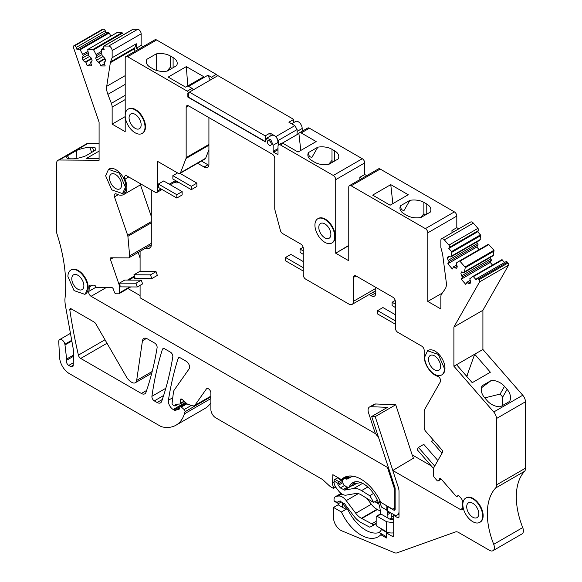 <?xml version="1.0" encoding="UTF-8"?>
<svg xmlns="http://www.w3.org/2000/svg" width="582" height="582" viewBox="0 0 582 582"><rect width="100%" height="100%" fill="white"/><g stroke="black" fill="none" stroke-linecap="round" stroke-linejoin="round"><path stroke-width="0.87" d="M265.443 141.317L265.203 135.875L270.033 133.082L275.984 136.523L278.254 140.444L278.254 145.26L277.658 139.578C275.475 135.562 273.293 134.304 271.11 135.795M125.195 115.607A14.012 8.09 60 0 1 128.098 109.19A14.012 8.09 60 0 1 138.902 112.944A14.012 8.09 60 0 1 145.02 127.051A14.012 8.09 60 0 1 142.117 133.467A14.012 8.09 60 0 1 131.314 129.713A14.012 8.09 60 0 1 125.195 115.607L125.195 58.113A3.419 1.972 -120 0 1 125.908 56.549A3.419 1.972 -120 0 1 127.618 56.723L187.244 91.148A1.368 0.793 -120 0 1 188.139 92.349A1.368 0.793 -120 0 1 187.928 93.447A1.368 0.793 -120 0 1 187.855 93.484L187.855 97.085L265.443 141.877L266.578 138.254L270.79 139.724L273.176 145.224L273.176 151.364L273.656 152.2L277.527 154.434A0.684 0.393 -120 0 0 278.007 154.157L278.007 146.337A3.419 1.972 -120 0 1 278.72 144.773L281.375 143.237A3.419 1.972 60 0 1 283.085 143.412L298.035 152.04L316.157 141.572L301.214 132.943L309.428 128.2L362.302 158.726A3.419 1.972 60 0 1 364.718 162.909L364.718 174.513L366.718 175.669M267.378 141.877A2.735 1.579 -120 0 0 268.571 144.627A2.735 1.579 -120 0 0 270.674 145.362A2.735 1.579 -120 0 0 271.241 144.11A2.735 1.579 -120 0 0 270.048 141.353A2.735 1.579 -120 0 0 267.938 140.626A2.735 1.579 -120 0 0 267.378 141.877A2.735 1.579 -120 0 0 268.571 144.627A2.735 1.579 -120 0 0 270.674 145.362A2.735 1.579 -120 0 0 271.241 144.11A2.735 1.579 -120 0 0 270.048 141.353A2.735 1.579 -120 0 0 267.938 140.626A2.735 1.579 -120 0 0 267.378 141.877M208.916 149.749L205.642 158.26A3.419 1.972 -120 0 1 205.075 158.951L179.94 173.465A3.419 1.972 -120 0 1 178.23 173.298L157.642 161.41L157.642 190.874A3.419 1.972 -120 0 1 156.936 192.438A3.419 1.972 -120 0 1 155.227 192.271L126.927 175.931A3.419 1.972 -120 0 0 125.217 175.764A3.419 1.972 -120 0 0 124.941 179.169L128.738 176.979M179.94 173.465A3.419 1.972 -120 0 0 180.5 172.774L186.014 158.464A3.419 1.972 -120 0 0 186.16 157.591L186.16 107.27A3.419 1.972 -120 0 1 186.873 105.706A3.419 1.972 -120 0 1 187.244 105.568A3.419 1.972 -120 0 1 188.583 105.873L272.332 154.223A3.419 1.972 -120 0 1 274.748 158.413L274.748 208.734A3.419 1.972 -120 0 0 274.893 209.775L280.429 230.516A3.317 1.913 -120 0 0 282.626 233.571L300.85 244.091A3.419 1.972 -120 0 1 303.266 248.274L303.266 274.951A3.419 1.972 -120 0 0 305.688 279.134L348.764 304.008A6.839 3.95 -120 0 0 352.183 304.35A6.839 3.95 -120 0 0 353.601 301.221L353.601 277.338L356.017 275.941A3.419 1.972 -120 0 0 354.307 275.766A3.419 1.972 -120 0 0 353.601 277.338M356.017 275.941L392.937 297.257A3.419 1.972 -120 0 1 395.353 301.44L395.353 328.117A3.419 1.972 -120 0 0 397.768 332.3L421.754 346.152A3.419 1.972 -120 0 1 424.176 350.335L424.176 356.315A15.379 8.883 -120 0 0 437.635 376.285A3.419 1.972 -120 0 1 440.094 378.671A3.419 1.972 -120 0 1 440.378 381.814L424.423 409.859A3.419 1.972 -120 0 0 424.176 410.95L424.176 427.799A3.419 1.972 -120 0 0 425.522 431.08L442.036 450.046A1.71 0.989 -120 0 1 442.582 452.229L433.736 467.783A1.71 0.989 -120 0 0 433.612 468.328L433.612 475.727A1.71 0.989 -120 0 0 434.281 477.364L436.886 480.354A1.71 0.989 -120 0 0 438.275 480.892A1.71 0.989 -120 0 0 438.501 480.652L440.123 478.455M393.701 535.476L392.246 536.313A2.052 1.186 -120 0 0 393.272 536.415A2.052 1.186 -120 0 0 393.701 535.476L393.701 515.383L397.564 517.616A2.052 1.186 -120 0 0 398.59 517.718A2.052 1.186 -120 0 0 399.012 516.78L399.012 491.441A10.592 6.118 -120 0 0 398.314 487.381L392.777 470.474L460.449 509.541A3.419 1.972 -120 0 0 462.159 509.716A3.419 1.972 -120 0 0 462.77 507.337A15.379 8.883 -120 0 1 462.464 502.004A3.419 1.972 -120 0 0 461.14 498.352L459.263 496.199A1.71 0.989 -120 0 0 457.874 495.66A1.71 0.989 -120 0 0 457.699 495.82L457.379 496.242A1.71 0.989 -120 0 1 457.205 496.402A1.71 0.989 -120 0 1 455.808 495.864L441.192 479.073A1.71 0.989 -120 0 0 439.803 478.535A1.71 0.989 -120 0 0 439.57 478.775M392.246 536.313L387.416 533.519A1.368 0.793 -120 0 0 386.732 533.454A1.368 0.793 -120 0 0 386.448 534.08L386.448 537.986L380.803 534.727L381.887 534.101M466.742 376.379L474.686 354.22L482.907 349.476L522.752 395.236A6.839 3.95 60 0 1 523.647 396.415A6.839 3.95 60 0 1 525.444 401.791L496.439 418.538L496.439 484.944A6.839 3.95 -120 0 1 495.58 488.051A64.944 37.495 -120 0 0 493.718 544.33A6.839 3.95 -120 0 1 492.976 550.688A6.839 3.95 -120 0 1 489.557 550.354L458.536 532.443A6.839 3.95 -120 0 0 455.495 531.933L396.873 552.9A6.839 3.95 -120 0 1 394.501 552.718L341.801 530.842A10.258 5.922 -120 0 1 333.537 517.784L333.537 507.439L341.423 511.993A34.178 19.737 -120 0 0 378.205 536.779A34.178 19.737 -120 0 0 380.803 534.727M496.439 418.538A6.839 3.95 -120 0 0 494.642 413.162A6.839 3.95 -120 0 0 493.747 411.983L453.902 366.224L453.902 327.026L479.583 281.892A1.71 0.989 -120 0 0 479.03 279.709L508.035 262.962A1.71 0.989 60 0 1 508.581 265.152L482.907 310.286L482.907 349.476M459.955 261.223L488.96 244.484L488.4 244.273L459.402 261.012A0.684 0.393 -120 0 1 459.955 261.223L464.982 267A0.684 0.393 -120 0 1 465.244 267.735L464.283 272.42L461.606 271.918L460.886 273.191L461.541 275.817L462.515 276.93L461.235 279.193L465.782 284.416L467.07 282.161L468.044 283.281L469.987 283.638L470.707 282.372L469.805 278.763L472.831 276.443A0.684 0.393 -120 0 1 473.392 276.654L476.12 279.789L476.76 278.654A1.71 0.989 -120 0 1 476.993 278.422A1.71 0.989 -120 0 1 478.382 278.96L479.03 279.709M442.284 293.059L427.799 301.418L440.85 308.955L440.85 296.893A8.206 4.736 -120 0 1 441.629 293.99L445.106 289.043A13.67 7.893 -120 0 0 446.278 282.343L442.662 254.567A6.839 3.95 -120 0 0 442.429 253.425L440.85 247.495L440.85 240.351A3.419 1.972 -120 0 1 441.556 238.787A3.419 1.972 -120 0 1 444.342 239.871L448.918 245.124A1.71 0.989 -120 0 1 449.464 247.306L448.817 248.441L451.552 251.57A0.684 0.393 -120 0 1 451.814 252.304L450.846 256.997L448.176 256.495L447.456 257.768L448.111 260.387L449.086 261.507L447.798 263.77L452.352 268.993L453.633 266.731L454.607 267.851L456.55 268.215L457.277 266.942L456.375 263.34L456.797 262.584L488.4 244.273L493.987 250.253L493.281 255.673L464.283 272.42M427.799 301.418L427.799 232.822A3.419 1.972 -120 0 0 425.384 228.631L454.382 211.892A3.419 1.972 60 0 1 456.805 216.075L456.805 227.678L458.805 228.835M348.764 245.4L335.69 253.206L348.764 260.751L348.764 187.193A3.419 1.972 -120 0 1 349.469 185.629A3.419 1.972 -120 0 1 351.179 185.796L425.384 228.631M335.712 252.937L335.712 179.656A3.419 1.972 -120 0 0 333.297 175.466L362.302 158.726M278.72 144.773A3.419 1.972 -120 0 1 280.429 144.947L333.297 175.466M125.195 115.629L125.195 131.678L112.144 124.141L112.144 107.117A8.206 4.736 -120 0 0 111.373 103.32L125.195 95.339M134.027 51.863L134.507 48.75A6.839 3.95 60 0 1 134.733 47.87L136.319 43.766L112.144 57.72L110.565 61.823A6.839 3.95 -120 0 0 110.34 62.703L106.717 86.303A13.67 7.893 -120 0 0 107.888 94.349L111.373 103.32M112.144 57.72L112.144 50.583A3.419 1.972 -120 0 0 108.659 46.065L137.665 29.318A3.419 1.972 60 0 1 141.15 33.836L141.15 45.44L143.15 46.596M103.712 48.102L101.348 49.463A0.684 0.393 -120 0 1 101.443 49.441L104.178 49.463L103.538 47.586A1.71 0.989 -120 0 1 103.763 46.116A1.71 0.989 -120 0 1 104.083 46.036L108.659 46.065M101.326 49.47A0.684 0.393 -120 0 0 101.181 49.87L102.148 55.676L104.818 58.258L105.546 60.368L104.884 62.23L103.909 62.223L105.197 65.97L100.65 65.941L104.44 63.751M116.895 32.643L87.897 49.39A0.684 0.393 -120 0 1 88.013 49.361L93.047 49.39A0.684 0.393 -120 0 1 93.6 49.826L96.627 55.639L95.724 58.2L96.445 60.31L98.387 62.187L99.362 62.194L100.65 65.941M87.889 49.39A0.684 0.393 -120 0 0 87.751 49.79L88.719 55.588L91.389 58.178L92.109 60.281L91.454 62.143L90.479 62.136L91.767 65.882L87.213 65.853L91.003 63.671M86.929 143.609A6.839 3.95 60 0 1 86.98 143.587A6.839 3.95 60 0 1 88.253 143.267L59.248 160.006L99.093 160.261L99.093 122.184L73.419 47.397A1.71 0.989 -120 0 1 73.645 45.927A1.71 0.989 -120 0 1 73.965 45.847L74.62 45.847A1.71 0.989 -120 0 1 76.235 47.418L76.882 49.288L79.61 49.303A0.684 0.393 -120 0 1 80.171 49.739L83.19 55.552L82.288 58.12L83.015 60.222L84.957 62.107L85.932 62.114L87.213 65.853M59.248 160.006A6.839 3.95 -120 0 0 57.974 160.326A6.839 3.95 -120 0 0 57.931 160.356A6.839 3.95 -120 0 0 56.556 163.455L56.556 231.389A6.839 3.95 -120 0 0 56.992 233.957A136.719 78.934 -120 0 1 65.359 294.674A136.719 78.934 -120 0 1 64.944 298.944A6.839 3.95 -120 0 0 64.908 299.599A34.178 19.737 -120 0 0 65.548 306.321L72.917 347.018A34.178 19.737 -120 0 1 73.456 351.208A3.419 1.972 -120 0 1 73.47 351.513L73.237 365.256A3.419 1.972 -120 0 1 72.532 366.762A3.419 1.972 -120 0 1 70.822 366.595L68.763 365.409A3.419 1.972 -120 0 1 66.501 360.338A3.419 1.972 -120 0 0 66.632 359.05L64.908 344.246A4.445 2.568 -120 0 0 59.648 339.59A4.445 2.568 -120 0 0 58.731 341.619L59.611 357.61A13.67 7.893 -120 0 0 69.251 373.557L159.824 425.849A13.67 7.893 -120 0 0 162.938 427.05A47.855 27.63 -120 0 0 175.968 425.209A47.855 27.63 -120 0 0 184.399 413.867A68.363 39.467 -120 0 0 185.003 411.736A1.71 0.989 -120 0 0 184.145 409.553L181.329 407.051A1.71 0.989 -120 0 0 180.158 406.738A1.71 0.989 -120 0 0 179.809 407.524L179.809 408.36A1.368 0.793 -120 0 1 179.525 408.986A1.368 0.793 -120 0 1 179.438 409.022L175.56 410.281A3.419 1.972 -120 0 1 174.069 410.012L173.174 409.495A6.839 3.95 -120 0 1 168.409 400.241A451.719 260.801 -120 0 1 178.085 358.541A3.419 1.972 -120 0 1 178.689 357.734A3.419 1.972 -120 0 1 180.398 357.908L186.218 361.269A4.787 2.764 -120 0 1 189.15 368.821L174.316 389.918A10.258 5.922 -120 0 0 173.407 392.486L172.097 403.202A1.368 0.793 -120 0 0 173.05 405.014L174.505 405.858A1.368 0.793 -120 0 0 175.189 405.923A1.368 0.793 -120 0 0 175.473 405.298L175.473 405.014A1.71 0.989 -120 0 1 175.822 404.235A1.71 0.989 -120 0 1 176.113 404.155L179.787 404.032A1.368 0.793 -120 0 0 180.02 403.966A1.368 0.793 -120 0 0 180.304 403.341L180.304 399.994A2.052 1.186 -120 0 1 180.733 399.056A2.052 1.186 -120 0 1 182.13 399.427L187.048 403.792A3.419 1.972 -120 0 0 188.299 404.512L193.348 405.865A3.419 1.972 -120 0 0 194.432 405.77A3.419 1.972 -120 0 0 194.81 405.414L206.363 388.987A3.419 1.972 -120 0 1 206.741 388.631A3.419 1.972 -120 0 1 209.382 389.547A3.419 1.972 -120 0 1 210.873 392.988L210.873 409.437A6.839 3.95 -120 0 0 215.704 417.803L321.948 479.146A6.839 3.95 -120 0 1 323.374 480.215L329.063 485.519A9.887 5.711 -120 0 0 331.114 487.061L333.239 488.291A0.684 0.393 -120 0 0 333.632 487.636L335.414 486.603M395.149 507.882L393.476 508.85A3.419 1.972 -120 0 1 391.766 508.683L380.803 502.353A34.178 19.737 -120 0 0 344.02 477.567A34.178 19.737 -120 0 0 341.423 479.619L332.853 474.672L332.548 483.118A8.206 4.736 -120 0 0 333.632 487.636M393.476 508.85A3.419 1.972 -120 0 0 394.181 507.286L394.181 488.4A2.393 1.382 -120 0 0 394.021 487.483L387.445 467.397L388.216 466.953M130.732 286.933L118.946 293.743A1.71 0.989 -120 0 1 118.626 293.823L116.029 293.801A1.71 0.989 -120 0 1 114.414 292.237L113.345 289.116A1.71 0.989 -120 0 0 111.722 287.552L97.056 287.457A1.71 0.989 -120 0 1 95.615 286.308A1.71 0.989 -120 0 0 94.182 285.165L90.479 285.136A3.419 1.972 -120 0 0 89.846 285.296A3.419 1.972 -120 0 0 89.148 287.108A15.379 8.883 -120 0 1 88.777 291.407A3.419 1.972 -120 0 0 91.098 296.303L387.445 467.397M118.946 293.743A1.71 0.989 -120 0 0 119.303 292.957L119.31 285.573A1.71 0.989 -120 0 0 119.179 284.874L119.907 284.46A1.71 0.989 60 0 1 120.03 285.151L120.03 286.868L137.279 286.977L142.597 283.907L141.31 280.16L124.766 280.058L119.448 283.128L135.992 283.23L137.279 286.977M124.941 179.169A15.379 8.883 -120 0 1 123.704 194.512A15.379 8.883 -120 0 1 116.524 194.032A3.419 1.972 -120 0 0 114.93 193.93A3.419 1.972 -120 0 0 114.472 196.876L127.654 235.259A3.419 1.972 -120 0 1 127.895 236.328L129.662 255.854A3.419 1.972 -120 0 1 128.971 257.739A3.419 1.972 -120 0 1 128.331 257.899L110.958 257.79A1.71 0.989 -120 0 0 110.645 257.87A1.71 0.989 -120 0 0 110.413 259.339L119.179 284.874M69.833 310.01A451.181 260.489 -120 0 0 78.403 355.129A3.419 1.972 -120 0 0 80.716 358.439L141.39 393.468A6.839 3.95 -120 0 0 144.809 393.81A6.839 3.95 -120 0 0 145.98 392.304A424.962 245.357 -120 0 0 157.096 347.752A3.419 1.972 -120 0 0 154.717 343.111L147.239 338.797A6.839 3.95 -120 0 0 143.819 338.455A6.839 3.95 -120 0 0 142.459 340.761L136.661 380.432A6.839 3.95 -120 0 1 135.308 382.738A6.839 3.95 -120 0 1 131.888 382.403L131.474 382.163A10.258 5.922 -120 0 1 126.352 376.75L95.797 323.832A3.419 1.972 -120 0 0 94.088 322.028L71.259 308.853A2.052 1.186 -120 0 0 70.233 308.751A2.052 1.186 -120 0 0 69.833 310.01L71.55 309.02M142.35 133.314A14.012 8.09 -120 0 0 142.597 133.183A14.012 8.09 -120 0 0 145.5 126.767A14.012 8.09 -120 0 0 139.382 112.668A14.012 8.09 -120 0 0 128.586 108.914A14.012 8.09 -120 0 0 128.346 109.06M332.082 242.854A14.012 8.09 -120 0 0 332.329 242.723A14.012 8.09 -120 0 0 335.232 236.307A14.012 8.09 -120 0 0 329.114 222.208A14.012 8.09 -120 0 0 318.31 218.454A14.012 8.09 -120 0 0 318.078 218.599M154.317 400.896L157.104 402.504A6.839 3.95 -120 0 0 160.523 402.846A6.839 3.95 -120 0 0 161.687 401.34A424.962 245.357 -120 0 0 172.81 356.788A3.419 1.972 -120 0 0 170.424 352.146L164.684 348.836A3.419 1.972 -120 0 0 162.975 348.669A3.419 1.972 -120 0 0 162.378 349.469A451.719 260.801 -120 0 0 151.924 396.306A3.419 1.972 -120 0 0 154.317 400.896L163.629 395.52M122.54 193.61L123.02 193.326A14.012 8.09 -120 0 0 125.923 186.917A14.012 8.09 -120 0 0 119.805 172.81A14.012 8.09 -120 0 0 109.009 169.056L108.521 169.333M479.997 522.221A14.012 8.09 -120 0 0 480.245 522.09A14.012 8.09 -120 0 0 483.147 515.674A14.012 8.09 -120 0 0 477.029 501.568A14.012 8.09 -120 0 0 466.233 497.814A14.012 8.09 -120 0 0 465.993 497.959M441.811 374.866A14.012 8.09 -120 0 0 442.058 374.728A14.012 8.09 -120 0 0 444.961 368.319A14.012 8.09 -120 0 0 438.843 354.212A14.012 8.09 -120 0 0 428.039 350.459L427.559 350.735L438.355 354.489L444.473 368.595A14.012 8.09 60 0 1 441.571 375.012A14.012 8.09 60 0 1 430.775 371.258A14.012 8.09 60 0 1 424.656 357.152L427.559 350.742M84.834 294.354L74.038 290.6L67.919 276.501A14.012 8.09 60 0 1 70.822 270.084A14.012 8.09 60 0 1 81.618 273.838A14.012 8.09 60 0 1 87.737 287.945L85.314 294.077A14.012 8.09 -120 0 0 88.217 287.661A14.012 8.09 -120 0 0 82.106 273.562A14.012 8.09 -120 0 0 71.302 269.808A14.012 8.09 -120 0 0 71.062 269.953M88.253 143.267L99.093 143.332M73.645 45.927L102.65 29.18A1.71 0.989 60 0 1 102.97 29.1L103.618 29.107A1.71 0.989 60 0 1 105.24 30.671L105.88 32.541L109.169 32.992L110.929 36.091M88.013 49.361L117.011 32.614L116.756 33.043L117.011 32.614L122.045 32.643L123.53 34.702M103.763 46.116L132.769 29.369A1.71 0.989 60 0 1 133.082 29.289L137.665 29.318M125.908 56.549L154.907 39.809A3.419 1.972 60 0 1 156.616 39.976L216.249 74.401A1.368 0.793 60 0 1 217.217 76.053M291.633 123.784L295.576 121.507A5.471 3.157 60 0 1 299.788 122.977A5.471 3.157 60 0 1 302.182 128.477L302.182 131.226M282.357 143.121L298.908 133.569A3.419 1.972 60 0 1 299.504 132.776L307.718 128.033A3.419 1.972 60 0 1 309.428 128.2M349.469 185.629L378.475 168.882A3.419 1.972 60 0 1 380.184 169.049L454.382 211.892M441.556 238.787L470.562 222.048A3.419 1.972 60 0 1 473.348 223.124L477.917 228.377A1.71 0.989 60 0 1 478.462 230.567L477.822 231.694L480.819 235.565L479.852 240.25L450.846 256.997M476.716 242.061L478.091 244.767L476.803 247.023L479.088 249.649M490.146 257.484L491.521 260.19L490.233 262.446L492.518 265.072M473.392 276.654L502.39 259.907L501.829 259.696L472.831 276.435L501.829 259.696L504.623 262.467M505.765 261.915A1.71 0.989 60 0 1 505.991 261.674A1.71 0.989 60 0 1 507.38 262.213L508.035 262.962M496.439 484.944L525.444 468.197L525.444 401.791M525.444 468.197A6.839 3.95 60 0 1 524.586 471.304A64.944 37.495 60 0 0 522.716 527.583A6.839 3.95 60 0 1 521.974 533.941L492.976 550.688M210.873 402.7A47.855 27.63 60 0 1 204.973 408.462L175.968 425.209M265.203 135.875L189.397 92.109L217.915 75.645L293.721 119.412L288.883 122.198L294.841 125.639L297.104 129.56L297.104 134.609L297.104 131.408L302.182 128.477M187.855 97.085L188.342 96.801M140.087 295.561L127.938 288.548M413.395 458.238L392.777 470.474M393.701 515.383L394.48 514.932M347.054 508.741L341.423 511.993M333.537 507.439L338.127 504.79L344.653 508.559L346.174 507.679M456.557 364.688L474.686 354.22L490.364 372.218L472.235 382.687L456.557 364.688L453.902 366.224M507.097 389.351A14.012 10.84 29.6 0 1 509.687 401.376L500.353 406.767A14.012 10.84 29.6 0 1 487.279 400.794L484.675 397.812A14.012 10.84 29.6 0 1 482.085 385.786L491.419 380.395A14.012 10.84 29.6 0 1 504.492 386.368L507.097 389.351L502.71 397.07L502.753 405.378M453.902 327.026L482.907 310.286M468.044 283.281L470.569 281.819M467.07 282.161L470.205 280.349M461.235 279.193L490.233 262.446M462.515 276.93L491.521 260.19M461.541 275.817L490.546 259.07M460.886 273.191L462.726 272.129M464.705 271.663L493.711 254.923M454.607 267.851L457.139 266.396M453.633 266.731L456.768 264.926M447.798 263.77L476.803 247.023M449.086 261.507L478.091 244.767M448.111 260.387L477.116 243.647M447.456 257.768L449.297 256.706M451.276 256.24L480.281 239.493M448.817 248.441L477.822 231.694M451.967 232.778L451.967 230.472L456.805 227.678M408.244 194.737L390.115 205.206L372.633 195.108L390.762 184.647L408.244 194.737M420.939 217.501L430.273 212.117A14.012 8.09 0 0 0 430.876 209.76A14.012 8.09 0 0 0 426.773 204.042L423.871 202.369A14.012 8.09 0 0 0 409.888 200.346L400.554 205.737A14.012 8.09 0 0 0 399.95 208.087A14.012 8.09 0 0 0 404.053 213.812L406.956 215.486A14.012 8.09 0 0 0 420.939 217.501M335.69 253.206L348.764 245.655M359.88 179.612L359.88 177.306L364.718 174.513M317.808 147.181L308.467 152.571A14.012 8.09 0 0 0 307.863 154.921A14.012 8.09 0 0 0 311.763 160.523A14.012 8.09 0 0 0 311.967 160.647L314.869 162.32A14.012 8.09 0 0 0 328.852 164.342L338.186 158.951A14.012 8.09 0 0 0 338.797 156.594A14.012 8.09 0 0 0 334.686 150.876L331.791 149.203A14.012 8.09 0 0 0 317.808 147.181L311.967 157.293C309.66 157.205 308.489 155.627 308.467 152.571M299.504 132.776A3.419 1.972 60 0 1 301.214 132.943M187.993 93.404L189.157 92.727M212.379 78.839A1.368 0.793 60 0 0 211.412 77.195L207.97 75.202L188.633 86.369L192.082 88.355A1.368 0.793 60 0 1 193.042 90.006M185.68 87.176L168.198 77.079L186.327 66.617L203.809 76.708L185.68 87.176M156.231 53.893A14.012 8.09 0 0 1 170.213 55.916L173.109 57.589A14.012 8.09 0 0 1 177.219 63.314A14.012 8.09 0 0 1 176.608 65.664L167.274 71.055A14.012 8.09 0 0 1 153.292 69.032L150.396 67.359A14.012 8.09 0 0 1 146.286 61.634A14.012 8.09 0 0 1 146.89 59.284L156.231 53.893L156.231 70.327M112.144 124.141L125.195 116.611M136.319 43.766L136.319 48.233L141.15 45.44M101.443 49.441L103.72 48.131M103.909 62.223L105.138 61.517M99.362 62.194L105.044 58.913M98.387 62.187L104.884 58.44M96.445 60.31L103.014 56.512M95.724 58.2L101.814 54.686M96.627 55.639L101.53 52.809M96.197 54.395L101.363 51.405M93.047 49.39L122.045 32.643M90.479 62.136L91.709 61.43M85.932 62.114L91.614 58.833M84.957 62.107L91.447 58.353M83.015 60.222L89.584 56.432M82.288 58.12L88.377 54.599M83.19 55.552L88.1 52.722M82.76 54.308L87.933 51.325M79.61 49.303L108.616 32.563M76.882 49.288L105.88 32.541M99.093 151.109L86.078 158.624L99.093 158.711M92.487 147.384L89.89 147.362A14.012 3.667 -19 0 0 76.809 150.338L67.476 155.729A14.012 3.667 -19 0 0 66.726 157.635A14.012 3.667 -19 0 0 70.073 158.806L72.67 158.821A14.012 3.667 -19 0 0 85.75 155.845L95.084 150.454A14.012 3.667 -19 0 0 95.834 148.548A14.012 3.667 -19 0 0 92.487 147.384L93.797 151.196M71.833 341.016L65.046 344.937M332.548 482.98L334.017 482.129M341.423 479.619L347.098 476.345M133.955 274.755L135.235 278.502L134.406 276.086L134.529 278.494L151.778 278.603L157.336 275.395L156.049 271.649L139.513 271.547L133.955 274.755L150.491 274.857L151.778 278.603M138.16 252.428L140.087 258.037M119.907 284.46L119.448 283.128M140.458 184.836L151.298 216.402M314.927 225.147A14.012 8.09 -120 0 0 321.046 239.246A14.012 8.09 -120 0 0 331.842 243.007A14.012 8.09 -120 0 0 334.745 236.59A14.012 8.09 -120 0 0 328.626 222.484A14.012 8.09 -120 0 0 317.83 218.73A14.012 8.09 -120 0 0 314.927 225.147M125.443 187.193L122.533 193.602L111.737 189.856L105.618 175.749L108.528 169.34L119.325 173.087L125.443 187.193M462.843 504.507A14.012 8.09 60 0 1 465.746 498.09A14.012 8.09 60 0 1 476.549 501.844A14.012 8.09 60 0 1 482.66 515.95A14.012 8.09 60 0 1 479.757 522.367A14.012 8.09 60 0 1 468.961 518.613A14.012 8.09 60 0 1 462.843 504.507M136.319 48.233L138.32 49.383M361.88 178.463L359.88 177.306M451.967 230.472L453.967 231.629M378.838 504.012L375.23 501.924A3.419 1.972 60 0 1 374.873 501.691M481.438 387.794L491.419 380.395M504.492 386.368L500.105 394.079L484.755 397.899M466.328 375.907L467.346 375.325M392.865 203.613L390.762 184.647M400.554 205.737C400.576 208.793 401.74 210.364 404.053 210.458L409.888 200.346M423.871 202.369L423.871 213.798L420.619 217.559M300.785 150.454L298.908 133.569M328.532 164.393L331.791 160.632A14.019 8.09 0 0 1 332.002 160.756L332.002 149.327M334.475 161.09L334.475 150.753M207.97 75.202L210.175 80.112M186.327 66.617L187.782 85.961M146.89 59.284L146.89 63.991M170.213 55.916L170.213 67.352L166.954 71.106M76.809 150.338L76.053 158.537M69.316 158.777L67.476 155.729M347.781 476.2L347.76 476.891M354.016 482.594A2.052 1.186 60 0 1 354.816 483.657L360.956 482.602M129.808 121.609A8.548 4.932 60 0 1 130.834 113.927A8.548 4.932 60 0 1 140.407 121.041A8.548 4.932 60 0 1 139.382 128.731A8.548 4.932 60 0 1 129.808 121.609M330.882 234.357A8.548 4.932 60 0 1 329.106 238.271A8.548 4.932 60 0 1 322.523 235.979A8.548 4.932 60 0 1 318.798 227.38A8.548 4.932 60 0 1 320.566 223.466A8.548 4.932 60 0 1 327.149 225.758A8.548 4.932 60 0 1 330.882 234.357M110.231 181.751A8.548 4.932 60 0 1 111.257 174.069A8.548 4.932 60 0 1 120.83 181.184A8.548 4.932 60 0 1 119.805 188.874A8.548 4.932 60 0 1 110.231 181.751M467.448 510.516A8.548 4.932 60 0 1 468.481 502.826A8.548 4.932 60 0 1 478.055 509.948A8.548 4.932 60 0 1 477.029 517.631A8.548 4.932 60 0 1 467.448 510.516M429.261 363.153A8.548 4.932 60 0 1 430.294 355.471A8.548 4.932 60 0 1 439.868 362.586A8.548 4.932 60 0 1 438.835 370.276A8.548 4.932 60 0 1 429.261 363.153M72.524 282.503A8.548 4.932 60 0 1 73.558 274.82A8.548 4.932 60 0 1 83.131 281.935A8.548 4.932 60 0 1 82.098 289.618A8.548 4.932 60 0 1 72.524 282.503M140.087 251.322L140.087 271.547M140.087 285.355L140.087 297.795L375.768 433.859M151.189 245.997L149.356 245.968M208.88 165.273A6.46 3.732 -120 0 1 207.949 164.779L201.467 161.039M375.746 293.874A6.46 3.732 -120 0 1 374.815 293.379L372.997 292.331M386.943 505.904A3.419 1.972 0 0 0 387.757 506.646L393.701 510.079A2.052 1.186 -120 0 0 394.727 510.181A2.052 1.186 -120 0 0 395.149 509.243L395.149 488.742A3.419 1.972 -120 0 0 394.923 487.432L371.687 416.486L375.194 416.625L395.738 404.759L412.143 454.862L431.32 465.935M375.783 287.355L375.783 293.459A6.46 3.732 -120 0 1 374.452 296.1A6.46 3.732 -120 0 1 370.952 295.612L369.134 294.565M208.916 117.615L208.916 164.219A6.46 3.732 -120 0 1 207.592 167.5A6.46 3.732 -120 0 1 204.086 167.012L197.604 163.273M174.593 182.246L174.906 182.428A6.46 3.732 -120 0 0 177.859 182.603A6.46 3.732 -120 0 0 178.368 182.195M151.298 190.001L151.298 244.767A6.758 3.907 -120 0 1 149.901 247.976A6.758 3.907 -120 0 1 149.123 248.252L145.493 248.201M149.123 248.252L150.527 247.445M174.906 182.428L176.848 181.308M207.949 164.779L204.086 167.012M374.815 293.379L370.952 295.612M150.491 274.857L156.049 271.649M135.992 283.23L141.31 280.16M196.883 183.112L191.325 186.32L191.325 189.674L196.883 186.458L196.883 183.112L180.056 173.4M191.325 189.674L172.869 179.016L172.869 175.669L177.605 172.934M191.325 186.32L172.869 175.669M182.144 191.623L163.688 180.966L158.369 184.036L158.369 187.389L176.826 198.04L182.144 194.97L182.144 191.623L176.826 194.694L176.826 198.04M158.369 184.036L176.826 194.694M303.266 254.298L300.043 252.435L300.043 249.089L303.135 247.299M303.266 250.951L300.043 249.089M303.266 261.558L290.855 254.392L285.536 257.462L285.536 260.809L303.266 271.045M303.266 267.698L285.536 257.462M395.353 307.463L392.123 305.601L392.123 302.254L395.222 300.465M395.353 304.117L392.123 302.254M395.353 314.724L382.941 307.551L377.623 310.621L377.623 313.974L395.353 324.21M395.353 320.864L377.623 310.621M437.86 460.537L423.776 444.357L418.458 447.427L417.17 449.69L433.612 468.568M418.458 447.427L434.703 466.087M432.761 439.395L431.669 441.316L442.029 453.211M375.332 501.429L378.606 503.321M412.318 454.964L413.482 458.521M393.701 532.821A7.18 4.147 180 0 1 386.572 531.781L377.143 526.332A1.368 0.793 60 0 1 376.176 524.658L376.176 516.845A1.368 0.793 60 0 1 376.459 516.219A1.368 0.793 60 0 1 377.143 516.285L381.006 514.059L390.675 519.639L392.61 519.639L393.701 519.006M371.687 416.486L387.517 407.342L370.872 406.694L375.586 403.973A6.839 3.95 -120 0 0 374.211 404.294L369.497 407.014A6.839 3.95 60 0 1 370.872 406.694M375.194 416.625L392.821 470.452M380.046 500.753L379.158 501.269A31.224 18.027 60 0 1 381.566 507.118L386.848 510.167A3.419 1.972 0 0 0 387.757 511.112L393.701 514.546A7.522 4.343 -120 0 0 397.455 514.917A7.522 4.343 -120 0 0 399.012 511.527M337.887 477.575A1.368 0.757 122 0 1 337.465 477.924L335.05 479.321A1.368 0.757 122 0 0 334.046 480.972L334.017 481.641A6.839 3.95 60 0 0 336.265 487.883L338.382 490.662A10.258 5.922 60 0 0 346.21 495.129L355.733 493.5A13.67 7.893 60 0 1 361.386 494.976L373.513 502.47L377.383 500.236A23.927 13.815 -120 0 0 373.528 493.449L369.665 495.682L361.553 490.611L367.817 486.996M386.819 531.912L386.324 532.195L386.448 536.589M382.047 529.169L381.566 529.445A31.224 18.027 60 0 1 379.158 532.523L386.324 536.662M379.158 501.269L380.715 502.164M386.572 531.781L386.572 521.727L377.143 516.285M386.572 521.727L393.701 522.767M366.966 498.461L371.323 504.245A13.67 7.893 60 0 0 376.976 509.294L380.322 511.061M358.301 493.631L346.21 500.615L355.733 513.244A13.67 7.893 -120 0 0 361.386 518.293L371.825 523.822L376.176 521.305M381.566 529.445L386.324 532.195M371.825 523.822L373.513 524.797L376.176 523.262M376.459 516.219L380.322 513.986A1.368 0.793 60 0 1 381.006 514.059M395.738 404.759L375.586 403.973M378.329 436.755A6.839 3.95 60 0 1 374.663 431.48L368.53 412.769A6.839 3.95 60 0 1 369.497 407.014M386.848 505.845L386.848 510.167M373.513 502.47A23.927 13.815 -120 0 0 369.665 495.682M342.871 482.682L338.331 485.301L340.455 488.08L340.841 487.6A3.761 2.168 60 0 0 343.707 489.236L344.108 490.168L353.63 488.538A19.141 11.051 60 0 1 361.553 490.611M338.331 485.301A1.368 0.793 60 0 1 337.88 484.057L337.909 483.38A1.368 0.757 122 0 1 338.913 481.736L341.328 480.339A1.368 0.757 122 0 0 342.252 479.139M373.513 524.797A23.927 13.815 60 0 1 371.592 526.339A23.927 13.815 60 0 1 369.657 527.139L361.553 522.847A19.141 11.051 -120 0 1 353.63 515.776L344.108 503.146L343.707 503.619A3.761 2.168 60 0 0 340.841 501.946L340.455 501.015L338.331 501.342A1.368 0.793 -120 0 0 338.164 501.4A1.368 0.793 -120 0 0 337.88 502.07L337.909 502.775A1.368 0.822 -62.1 0 0 338.237 503.423L334.374 501.371A1.368 0.822 -62.1 0 1 334.046 500.724L337.909 502.775M352.517 485.104L352.568 485.774L356.839 483.307M351.484 485.955L352.568 485.774M343.707 489.236L347.578 487.003L347.971 487.934L344.108 490.168M341.343 501.953A1.368 0.822 -62.1 0 0 341.328 501.96L338.913 503.35A1.368 0.822 -62.1 0 1 338.237 503.423M342.311 502.317A1.368 0.822 -62.1 0 1 342.34 502.535L341.292 501.982M342.5 507.315L342.34 502.535M341.227 493.507L336.265 496.373A6.839 3.95 -120 0 0 335.428 496.664A6.839 3.95 -120 0 0 334.017 500.025L334.046 500.724M338.579 503.474L338.629 505.081M336.265 496.373L338.382 496.046L341.932 494.002M346.21 500.615A10.258 5.922 -120 0 0 338.382 496.046M347.578 487.003A3.761 2.168 -120 0 1 344.711 485.366L340.841 487.6M344.231 503.314L343.707 503.619M354.634 481.896A24.611 14.208 -120 0 0 352.641 484.864L349.258 486.821A4.787 2.764 -120 0 1 348.523 487.665A4.787 2.764 -120 0 1 347.941 487.869M348.523 487.665L351.906 485.715A4.787 2.764 -120 0 0 352.641 484.864M351.164 476.862A17.089 9.865 -120 0 1 350.153 477.145A3.419 1.972 -120 0 1 349.004 476.942A16.747 9.668 -120 0 1 348.131 476.898A5.129 2.961 -120 0 0 346.952 477.131L343.569 479.081A5.129 2.961 -120 0 0 342.653 480.332A3.419 1.972 -120 0 1 342.754 481.358A4.787 2.764 -120 0 0 344.224 485.643M390.704 519.653A31.224 18.027 -120 0 0 390.769 519.246A3.419 1.972 -120 0 1 391.148 518.358A31.108 17.955 -120 0 0 391.293 515.528A31.108 17.955 -120 0 0 391.199 513.098M342.703 502.586A5.129 2.961 -120 0 0 344.748 506.267A16.747 9.668 -120 0 1 345.621 507.242A3.419 1.972 -120 0 1 346.77 508.355A17.089 9.865 -120 0 1 349.113 512.051A31.224 18.027 -120 0 0 379.173 532.53M387.903 518.038A31.108 17.955 -120 0 0 387.91 517.478A31.108 17.955 -120 0 0 387.765 514.481A3.419 1.972 -120 0 1 387.386 513.149A31.224 18.027 -120 0 0 386.906 510.305M353.47 476.287A31.224 18.027 -120 0 0 349.971 477.553A31.224 18.027 -120 0 0 349.105 478.106A17.089 9.865 -120 0 1 348.633 478.411A17.089 9.865 -120 0 1 346.77 479.095A3.419 1.972 -120 0 1 345.621 478.891A16.747 9.668 -120 0 1 344.748 478.855A5.129 2.961 -120 0 0 343.569 479.081M373.528 493.449A23.927 13.815 -120 0 0 360.447 482.405A20.508 11.844 -120 0 0 352.808 482.631A20.508 11.844 -120 0 0 351.644 483.475A24.611 14.208 -120 0 0 349.258 486.821M380.402 513.95A23.927 13.815 -120 0 0 380.417 513.157A23.927 13.815 -120 0 0 377.383 500.236M373.528 524.906A23.927 13.815 -120 0 0 375.463 524.106A23.927 13.815 -120 0 0 376.176 523.64M349.004 476.942L345.621 478.891M390.675 512.8L387.765 514.481M391.148 518.358L389.802 519.129M270.033 133.082L270.033 136.261M294.841 125.639L275.984 136.523M189.397 92.109L188.342 94.851L188.342 97.085L265.203 141.455M297.104 129.56L278.254 140.444M293.721 119.412L293.721 122.584M273.656 152.2L278.007 149.69M277.527 154.434L278.007 154.157M273.176 145.224L278.254 142.292M273.176 151.364L278.007 148.57M175.531 180.551L169.246 184.181M161.025 188.924L157.642 190.874M205.642 158.26L180.5 172.774M208.916 145.238L186.014 158.464M208.916 144.452L186.16 157.591M188.583 105.873L186.16 107.27M353.601 301.221L375.783 288.41M441.207 479.095L438.501 480.652M457.379 496.242L458.449 495.624M457.699 495.82L458.099 495.588M460.449 509.541L462.865 508.151M106.317 287.515L91.098 296.303M399.012 516.78L397.564 517.616M387.416 533.519L388.885 532.676M493.718 544.33L522.716 527.583M495.58 488.051L524.586 471.304M522.752 395.236L493.747 411.983M479.583 281.892L508.581 265.152M478.382 278.96L507.38 262.213M465.244 267.735L494.249 250.988M464.982 267L493.987 250.253M451.814 252.304L480.819 235.565M451.552 251.57L480.55 234.83M449.464 247.306L478.462 230.567M448.918 245.124L477.917 228.377M444.342 239.871L473.348 223.124M427.799 232.822L456.805 216.075M351.179 185.796L380.184 169.049M335.712 179.656L364.718 162.909M280.429 144.947L283.085 143.412M187.244 91.148L192.082 88.355M211.412 77.195L216.249 74.401M127.618 56.723L156.616 39.976M112.144 107.117L125.195 99.58M107.888 94.349L125.195 84.361M106.717 86.303L125.195 75.638M110.34 62.703L134.507 48.75M110.565 61.823L134.733 47.87M112.144 50.583L141.15 33.836M104.083 46.036L133.082 29.289M93.6 49.826L122.606 33.079M80.171 49.739L109.169 32.992M76.235 47.418L105.24 30.671M74.62 45.847L103.618 29.107M73.965 45.847L102.97 29.1M73.237 365.198L70.822 366.595M73.281 362.804L68.763 365.409M73.383 356.359L66.501 360.338M73.405 355.136L66.632 359.05M71.702 340.325L64.908 344.246M210.873 398.59L184.399 413.867M210.873 396.808L185.003 411.736M191.42 405.348L184.145 409.553M187.018 403.763L181.329 407.051M179.809 407.829L175.56 410.281M186.182 403.02L174.069 410.012M185.476 402.395L173.174 409.495M172.767 397.724L168.409 400.241M179.685 357.617L178.085 358.541M177.532 404.104L175.473 405.298M177.015 404.126L175.473 405.014M184.079 401.158L180.304 403.341M181.751 399.157L180.304 399.994M210.873 396.146L194.81 405.414M207.243 388.478L206.363 388.987M332.548 483.118L334.024 482.26M395.149 506.726L394.181 507.286M394.181 488.4L395.047 487.898M394.021 487.483L394.792 487.039M88.777 291.407L96.241 287.093M89.148 287.108L92.538 285.151M129.742 286.926L119.303 292.957M128.811 280.08L134.537 276.777M119.31 285.573L120.03 285.151M110.413 259.339L113.083 257.797M134.406 276.086L127.502 280.073M129.662 255.854L151.298 243.363M127.895 236.328L151.298 222.811M127.654 235.259L151.298 221.611M118.161 194.744L114.472 196.876M105 339.772L78.403 355.129M152.193 371.469L136.661 380.432M146.489 338.433L142.459 340.761M146.613 390.457L141.39 393.468M107.008 343.256L80.716 358.439M162.32 399.492L157.104 402.504M165.812 388.289L151.924 396.306M163.979 348.545L162.378 349.469M500.105 394.079L502.71 397.07M426.773 214.132L426.773 204.042M423.871 213.798L425.617 214.802M332.002 160.756L333.53 161.643M171.952 68.356L170.213 67.352M173.109 57.589L173.109 67.687M89.89 147.362L91.636 152.448M375.71 501.648L375.23 501.924M391.286 515.943L393.701 517.333M393.214 519.289L391.169 518.111M393.701 510.079L395.149 509.243M361.815 518.518L377.405 509.519M387.757 506.646L387.757 511.112M334.046 480.972L337.909 483.38M337.88 484.057L342.754 481.241M352.583 485.519L356.22 483.416M362.601 483.358L353.63 488.538M339.444 501.167L337.88 502.07M355.733 513.244L371.323 504.245M376.976 509.294L361.386 518.293M335.05 479.321L338.913 481.736M337.465 477.924L341.328 480.339M354.118 482.042L351.644 483.475M348.131 476.898L344.748 478.855M350.153 477.145L346.77 479.095M389.336 512.022L387.386 513.149M390.769 519.246L390.384 519.471M282.306 143.107L297.104 134.566M266.571 138.254L271.649 135.322M352.183 304.35L375.783 290.724M441.272 479.161L438.275 480.892M457.205 496.402L458.514 495.646M388.339 532.523L386.732 533.454M476.993 278.422L505.991 261.674M187.928 93.447L189.157 92.742M86.98 143.587L57.974 160.326M70.444 333.355L59.648 339.59M186.342 403.166L180.158 406.738M178.376 404.083L175.189 405.923M184.399 401.442L180.02 403.966M210.873 396.277L194.432 405.77M333.581 488.32L335.712 487.09M128.971 257.739L151.298 244.847M123.704 194.512L141.404 184.29M176.528 181.126L170.242 184.756M162.029 189.499L156.936 192.438M151.742 373.251L135.308 382.738M142.117 133.467L142.597 133.183M128.098 109.19L128.586 108.914M332.329 242.723L331.842 243.007M318.31 218.454L317.83 218.73M465.746 498.09L466.233 497.814M479.757 522.367L480.245 522.09M441.571 375.012L442.058 374.728M70.822 270.084L71.302 269.808M399.012 514.015L397.455 514.917M341.081 493.405L335.428 496.664M375.463 524.106L371.592 526.339M352.452 476.12L349.971 477.553"/></g></svg>
